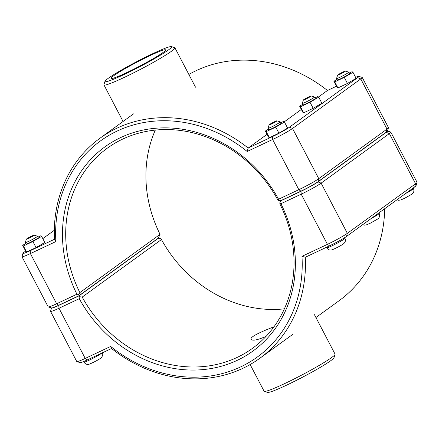<?xml version="1.0" encoding="UTF-8"?>
<svg xmlns="http://www.w3.org/2000/svg" width="439" height="439" viewBox="0 0 439 439"><rect width="100%" height="100%" fill="white"/><g stroke="black" fill="none" stroke-linecap="round" stroke-linejoin="round"><path stroke-width="0.66" d="M266.05 336.378C257.424 340.071 252.452 341.054 251.146 339.325C249.511 337.037 260.936 331.84 274.018 326.748M337.613 75.146L336.565 78.46A6.87 0.538 -27.6 0 0 336.565 78.504A6.87 0.538 -27.6 0 0 342.897 75.799A6.87 0.538 -27.6 0 0 348.736 72.144A6.87 0.538 -27.6 0 0 348.698 72.117L345.378 71.085A4.395 0.346 152.4 0 1 341.668 73.445A4.395 0.346 152.4 0 1 337.613 75.146A4.395 0.346 152.4 0 1 337.992 74.795A4.395 0.346 152.4 0 1 342.146 72.43A4.395 0.346 152.4 0 1 345.378 71.085M348.736 72.144L349.499 73.598A6.87 0.538 152.4 0 1 343.66 77.259A6.87 0.538 152.4 0 1 337.328 79.964L336.565 78.504M352.951 72.281L356.122 78.351L347.447 83.448L337.909 87.948L337.048 87.345L333.876 81.281L334.737 81.879L344.275 77.379L352.951 72.281L352.089 71.683L349.208 73.044M337.042 79.421L333.876 81.281M347.447 83.448L344.275 77.379M337.909 87.948L334.737 81.879M303.36 100.015L302.312 103.33A6.87 0.538 -27.6 0 0 302.312 103.374A6.87 0.538 -27.6 0 0 308.644 100.668A6.87 0.538 -27.6 0 0 314.483 97.014A6.87 0.538 -27.6 0 0 314.445 96.986L311.125 95.954A4.395 0.346 152.4 0 1 307.415 98.314A4.395 0.346 152.4 0 1 303.36 100.015A4.395 0.346 152.4 0 1 303.739 99.664A4.395 0.346 152.4 0 1 307.893 97.299A4.395 0.346 152.4 0 1 311.125 95.954M314.483 97.014L315.246 98.468A6.87 0.538 152.4 0 1 309.407 102.128A6.87 0.538 152.4 0 1 303.075 104.833L302.312 103.374M318.698 97.151L321.869 103.22L313.194 108.318L303.656 112.818L302.795 112.214L299.623 106.15L300.485 106.748L310.022 102.249L318.698 97.151L317.836 96.553L314.955 97.913M302.789 104.29L299.623 106.15M313.194 108.318L310.022 102.249M303.656 112.818L300.485 106.748M34.11 235.167L37.43 236.193A6.87 0.538 152.4 0 1 37.469 236.22A6.87 0.538 152.4 0 1 36.876 236.819A6.87 0.538 152.4 0 1 30.154 240.638A6.87 0.538 152.4 0 1 25.297 242.586A6.87 0.538 152.4 0 1 25.297 242.542L26.345 239.228A4.395 0.346 -27.6 0 0 29.303 238.081A4.395 0.346 -27.6 0 0 33.754 235.567A4.395 0.346 -27.6 0 0 34.11 235.167A4.395 0.346 -27.6 0 0 30.082 236.917A4.395 0.346 -27.6 0 0 26.345 239.228M25.297 242.586L26.055 244.046A6.87 0.538 -27.6 0 0 30.917 242.092A6.87 0.538 -27.6 0 0 37.633 238.273A6.87 0.538 -27.6 0 0 38.231 237.68L37.469 236.22M37.941 237.126L40.882 235.738L41.634 236.396L32.892 241.521L23.404 245.983L22.652 245.324L25.769 243.497M22.652 245.324L25.83 251.393L26.576 252.052L36.064 247.591L44.805 242.465L41.634 236.396M26.576 252.052L23.404 245.983M36.064 247.591L32.892 241.521M269.107 124.885L268.059 128.199A6.87 0.538 -27.6 0 0 268.059 128.243A6.87 0.538 -27.6 0 0 274.391 125.538A6.87 0.538 -27.6 0 0 280.23 121.883A6.87 0.538 -27.6 0 0 280.192 121.855L276.872 120.824A4.395 0.346 152.4 0 1 273.162 123.183A4.395 0.346 152.4 0 1 269.107 124.885A4.395 0.346 152.4 0 1 269.486 124.533A4.395 0.346 152.4 0 1 273.64 122.168A4.395 0.346 152.4 0 1 276.872 120.824M280.23 121.883L280.993 123.337A6.87 0.538 152.4 0 1 275.154 126.997A6.87 0.538 152.4 0 1 268.822 129.703L268.059 128.243M284.445 122.02L287.616 128.089L278.941 133.187L269.403 137.687L268.542 137.089L265.37 131.02L266.232 131.618L275.769 127.118L284.445 122.02L283.583 121.422L280.702 122.783M268.536 129.159L265.37 131.02M278.941 133.187L275.769 127.118M269.403 137.687L266.232 131.618M80.156 296.791L79.064 295.831L58.799 305.374A14.355 1.125 152.4 0 1 51.577 307.953L50.534 311.24A16.825 1.317 -27.6 0 0 50.534 311.355A16.825 1.317 -27.6 0 0 58.991 308.249L79.278 298.69L80.156 296.791L82.203 297.071L161.459 239.529A123.628 108.85 -126 0 0 284.368 308.842M157.661 238.591L158.32 238.284L160.361 238.558L161.459 239.529M279.841 202.741L280.916 203.718L301.203 194.164A16.825 1.317 -27.6 0 0 321.118 183.14L389.36 133.593A16.825 1.317 -27.6 0 0 390.814 132.134A16.825 1.317 -27.6 0 0 390.721 132.068L387.428 131.047A14.355 1.125 152.4 0 1 386.238 132.337L317.995 181.889A14.355 1.125 152.4 0 1 301.011 191.294L280.74 200.837L279.841 202.741L279.884 203.965A123.628 108.85 54 0 1 252.507 348.314A123.628 108.85 54 0 1 82.203 297.071M79.278 298.69A126.097 111.029 -126 0 0 237.164 360.37A126.097 111.029 -126 0 0 280.916 203.718M390.814 132.134L417.05 182.317A16.825 1.317 152.4 0 1 417.05 182.432A16.825 1.317 152.4 0 1 415.59 183.771L347.348 233.323A16.825 1.317 152.4 0 1 327.439 244.347L301.977 256.338A133.516 117.559 54 0 1 240.594 366.922A133.516 117.559 54 0 1 110.683 346.437L85.226 358.427A16.825 1.317 152.4 0 1 76.863 361.604A16.825 1.317 152.4 0 1 76.77 361.538L50.534 311.355M280.74 200.837L281.339 200.409M158.32 238.284L79.064 295.831M110.683 346.437L111.555 348.506A135.991 119.737 -126 0 0 259.767 358.317A135.991 119.737 -126 0 0 305.286 257.259L329.53 245.84A14.355 1.125 -27.6 0 0 346.514 236.44L414.756 186.888A14.355 1.125 -27.6 0 0 416.002 185.746L417.05 182.432M301.977 256.338L305.286 257.259M384.696 208.717A135.991 119.737 54 0 1 339.023 300.77L315.932 317.534M76.863 361.604L80.183 362.636A14.355 1.125 -27.6 0 0 87.317 359.925L111.555 348.506M155.307 130.087A123.628 108.85 -126 0 0 160.059 234.349L158.259 238.163L78.998 295.705L78.954 294.492L76.929 294.201L56.642 303.755A16.825 1.317 152.4 0 1 48.279 306.932A16.825 1.317 152.4 0 1 48.186 306.866L21.95 256.683A16.825 1.317 -27.6 0 0 30.406 253.577L55.868 241.582A133.516 117.559 54 0 1 117.257 131.003A133.516 117.559 54 0 1 247.162 151.482L272.619 139.492A16.825 1.317 -27.6 0 0 292.533 128.468L360.776 78.921A16.825 1.317 -27.6 0 0 362.23 77.462A16.825 1.317 -27.6 0 0 362.137 77.396L358.817 76.364A14.355 1.125 152.4 0 1 357.659 77.665L289.416 127.217A14.355 1.125 152.4 0 1 272.427 136.622L248.189 148.036A135.991 119.737 -126 0 0 99.977 138.23A135.991 119.737 -126 0 0 54.458 239.282L30.214 250.702A14.355 1.125 152.4 0 1 22.998 253.254A14.355 1.125 152.4 0 1 24.244 252.112L25.665 251.081M48.279 306.932L51.599 307.964A14.355 1.125 -27.6 0 0 58.733 305.253L78.998 295.705M160.059 234.349L79.854 292.583A123.628 108.85 54 0 1 107.237 148.234A123.628 108.85 54 0 1 277.541 199.471L278.639 200.442L280.68 200.716L300.945 191.168A14.355 1.125 -27.6 0 0 317.935 181.768L386.177 132.216A14.355 1.125 -27.6 0 0 387.417 131.074L388.466 127.76A16.825 1.317 152.4 0 1 387.011 129.099L318.769 178.651A16.825 1.317 152.4 0 1 298.855 189.675L278.567 199.229A126.097 111.029 -126 0 0 120.681 137.555A126.097 111.029 -126 0 0 76.929 294.201M22.998 253.254L21.95 256.568A16.825 1.317 -27.6 0 0 21.95 256.683M278.567 199.229L278.639 200.442M78.954 294.492L79.854 292.583M362.23 77.462L388.466 127.645A16.825 1.317 152.4 0 1 388.466 127.76M247.162 151.482L248.189 148.036L267.093 134.312M55.868 241.582L54.458 239.282M188.858 74.465A135.991 119.737 54 0 1 327.445 90.494L336.472 86.242M42.802 238.635L54.304 230.283M355.59 77.335A14.355 1.125 152.4 0 1 358.817 76.364M284.225 121.872L301.346 109.443M318.478 97.003L327.445 90.494M168.335 50.013A37.567 2.941 152.4 0 1 130.29 71.53A37.567 2.941 152.4 0 1 104.992 81.308A37.567 2.941 152.4 0 1 136.93 61.559A37.567 2.941 152.4 0 1 171.375 46.605A37.567 2.941 152.4 0 1 168.335 50.013M113.663 75.76A30.801 2.409 152.4 0 1 143.805 58.639A30.801 2.409 152.4 0 1 165.585 49.892A30.801 2.409 152.4 0 1 139.41 66.294A30.801 2.409 152.4 0 1 110.996 78.433A30.801 2.409 152.4 0 1 113.663 75.76M104.992 81.308L103.944 84.623A40.042 3.133 -27.6 0 0 103.95 84.897A40.042 3.133 -27.6 0 0 132.265 73.522A40.042 3.133 -27.6 0 0 171.451 51.264A40.042 3.133 -27.6 0 0 174.914 47.796A40.042 3.133 -27.6 0 0 174.695 47.637L171.375 46.605M264.305 391.363L267.625 392.395A37.567 2.941 -27.6 0 0 295.271 380.931A37.567 2.941 -27.6 0 0 330.754 360.688A37.567 2.941 -27.6 0 0 334.008 357.692L335.056 354.377A40.042 3.133 152.4 0 1 331.588 357.571A40.042 3.133 152.4 0 1 293.773 379.148A40.042 3.133 152.4 0 1 264.305 391.363A40.042 3.133 152.4 0 1 264.086 391.204L250.142 364.535M314.45 314.697L335.05 354.103A40.042 3.133 152.4 0 1 335.056 354.377M413.192 188.024L413.45 188.512A10.3 0.807 152.4 0 1 412.556 189.407A10.3 0.807 152.4 0 1 405.691 193.473M378.939 212.893L379.197 213.381A10.3 0.807 152.4 0 1 378.303 214.276A10.3 0.807 152.4 0 1 371.438 218.342M83.624 361.571L83.92 362.137A10.3 0.807 -27.6 0 0 91.839 358.893A10.3 0.807 -27.6 0 0 101.76 353.121M344.05 239.145A10.3 0.807 152.4 0 1 333.969 244.869A10.3 0.807 152.4 0 1 326.682 247.799C328.004 249.533 329.387 250.274 330.83 250.021C330.968 250.724 340.719 245.933 343.177 244.029C345.312 242.575 345.899 240.649 344.944 238.251A10.3 0.807 152.4 0 1 344.05 239.145M58.799 305.374L58.991 308.249L85.226 358.427L87.317 359.925M301.011 191.294L301.203 194.164L327.439 244.347L329.53 245.84M386.238 132.337L389.36 133.593L415.59 183.771L414.756 186.888M317.995 181.889L321.118 183.14L347.348 233.323L346.514 236.44M58.733 305.253L56.642 303.755L30.406 253.577L30.214 250.702M272.427 136.622L272.619 139.492L298.855 189.675L300.945 191.168M317.935 181.768L318.769 178.651L292.533 128.468L289.416 127.217M386.177 132.216L387.011 129.099L360.776 78.921L357.659 77.665M396.949 199.816L398.585 200.288L400.802 199.954L404.615 198.296L411.683 194.29C413.818 192.836 414.405 190.91 413.45 188.512M362.696 224.686L364.332 225.158L366.549 224.823L370.362 223.166L377.43 219.16C379.565 217.706 380.152 215.779 379.197 213.381M83.92 362.137C85.243 363.876 86.626 364.617 88.069 364.365C88.08 365.127 98.182 360.167 100.52 358.295C102.753 356.292 103.308 354.388 102.183 352.594M344.944 238.251L344.648 237.686M326.682 247.799L326.424 247.305M259.767 358.317L293.318 333.958M99.977 138.23L133.527 113.871M195.52 87.202L174.914 47.796M123.068 121.466L103.95 84.897"/></g></svg>
